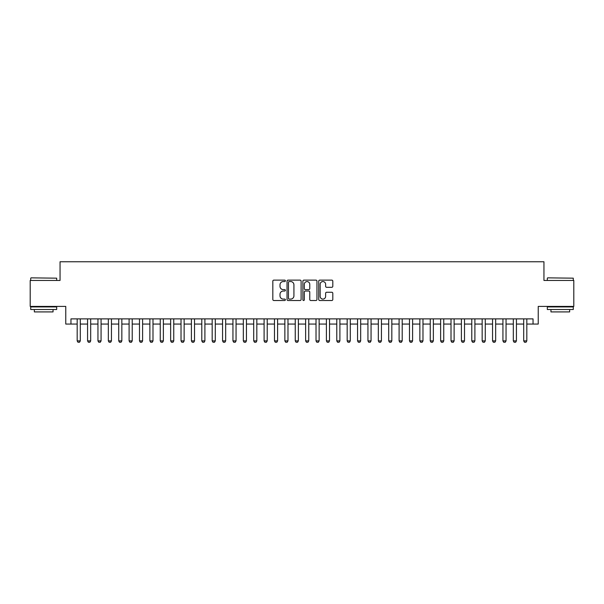 <?xml version="1.0" encoding="UTF-8"?>
<svg xmlns="http://www.w3.org/2000/svg" width="604" height="604" viewBox="0 0 604 604"><rect width="100%" height="100%" fill="white"/><g stroke="black" fill="none" stroke-linecap="round" stroke-linejoin="round"><path stroke-width="0.91" d="M285.382 280.837A0.717 0.717 0 0 0 284.673 280.128L273.846 280.128A1.019 1.019 0 0 0 272.827 281.147L272.827 299.493A1.019 1.019 0 0 0 273.846 300.513L284.673 300.513A0.717 0.717 0 0 0 285.382 299.795A0.717 0.717 0 0 0 284.673 299.086L283.268 299.086A3.262 3.262 0 0 1 280.007 295.824L280.007 294.291A3.262 3.262 0 0 1 283.268 291.03L284.673 291.03A0.717 0.717 0 0 0 285.382 290.32A0.717 0.717 0 0 0 284.673 289.603L283.268 289.603A3.262 3.262 0 0 1 280.007 286.341L280.007 284.816A3.262 3.262 0 0 1 283.268 281.555L284.673 281.555A0.717 0.717 0 0 0 285.382 280.837M331.785 287.308A1.019 1.019 0 0 0 332.804 286.288L332.804 281.147A1.019 1.019 0 0 0 331.785 280.128L319.758 280.128A1.019 1.019 0 0 0 318.738 281.147L318.738 299.493A1.019 1.019 0 0 0 319.758 300.513L331.785 300.513A1.019 1.019 0 0 0 332.804 299.493L332.804 293.272A1.019 1.019 0 0 0 331.785 292.253L326.643 292.253A1.019 1.019 0 0 0 325.624 293.272L325.624 296.36A2.726 2.726 0 0 1 322.898 299.086A2.726 2.726 0 0 1 320.165 296.36L320.165 284.28A2.726 2.726 0 0 1 322.898 281.555A2.726 2.726 0 0 1 325.624 284.28L325.624 286.288A1.019 1.019 0 0 0 326.643 287.308L331.785 287.308M70.955 324.069L70.955 318.874L533.045 318.874L533.045 324.069L538.232 324.069L538.232 306.417L573.8 306.417L573.8 280.452L543.947 280.452L543.947 261.758L60.053 261.758L60.053 280.452L30.2 280.452L30.2 306.417L65.768 306.417L65.768 324.069L77.184 324.069M301.109 281.147A1.019 1.019 0 0 0 300.09 280.128L288.063 280.128A1.019 1.019 0 0 0 287.043 281.147L287.043 299.493A1.019 1.019 0 0 0 288.063 300.513L300.09 300.513A1.019 1.019 0 0 0 301.109 299.493L301.109 281.147M303.91 280.128L315.937 280.128A1.019 1.019 0 0 1 316.957 281.147L316.957 299.493A1.019 1.019 0 0 1 315.937 300.513L310.788 300.513A1.019 1.019 0 0 1 309.769 299.493L309.769 292.049A1.019 1.019 0 0 0 308.75 291.03L305.337 291.03A1.019 1.019 0 0 0 304.318 292.049L304.318 299.795A0.717 0.717 0 0 1 303.608 300.513A0.717 0.717 0 0 1 302.891 299.795L302.891 281.147A1.019 1.019 0 0 1 303.91 280.128M80.302 324.069L87.572 324.069M90.683 324.069L97.954 324.069M101.072 324.069L108.343 324.069M111.453 324.069L118.724 324.069M121.842 324.069L129.105 324.069M132.223 324.069L139.494 324.069M142.604 324.069L149.875 324.069M152.993 324.069L160.256 324.069M163.374 324.069L170.645 324.069M173.756 324.069L181.026 324.069M184.144 324.069L191.408 324.069M194.526 324.069L201.796 324.069M204.907 324.069L212.178 324.069M215.296 324.069L222.566 324.069M225.677 324.069L232.948 324.069M236.058 324.069L243.329 324.069M246.447 324.069L253.718 324.069M256.828 324.069L264.099 324.069M267.217 324.069L274.48 324.069M277.598 324.069L284.869 324.069M287.98 324.069L295.25 324.069M298.368 324.069L305.632 324.069M308.75 324.069L316.02 324.069M319.131 324.069L326.402 324.069M329.52 324.069L336.783 324.069M339.901 324.069L347.172 324.069M350.282 324.069L357.553 324.069M360.671 324.069L367.942 324.069M371.052 324.069L378.323 324.069M381.434 324.069L388.704 324.069M391.822 324.069L399.093 324.069M402.204 324.069L409.474 324.069M412.592 324.069L419.856 324.069M422.974 324.069L430.244 324.069M433.355 324.069L440.626 324.069M443.744 324.069L451.007 324.069M454.125 324.069L461.396 324.069M464.506 324.069L471.777 324.069M474.895 324.069L482.158 324.069M485.276 324.069L492.547 324.069M495.658 324.069L502.928 324.069M506.046 324.069L513.317 324.069M516.428 324.069L523.698 324.069M526.816 324.069L533.045 324.069M289.18 281.555A0.717 0.717 0 0 0 288.47 282.264L288.47 298.368A0.717 0.717 0 0 0 289.18 299.086L290.66 299.086A3.262 3.262 0 0 0 293.922 295.824L293.922 284.816A3.262 3.262 0 0 0 290.66 281.555L289.18 281.555M309.769 284.333A2.726 2.726 0 0 0 307.043 281.6A2.726 2.726 0 0 0 304.318 284.333L304.318 288.584A1.019 1.019 0 0 0 305.337 289.603L308.75 289.603A1.019 1.019 0 0 0 309.769 288.584L309.769 284.333M80.302 318.874L80.302 340.89L79.524 342.242L77.969 342.242L77.184 340.89L77.184 318.874M77.184 340.89L80.302 340.89M31.03 277.855L56.678 278.172L31.03 277.855M43.699 309.527L30.721 309.527L30.721 306.93L56.678 306.93L56.678 309.527L43.699 309.527M53.046 309.527L53.046 311.913L34.352 311.913L34.352 309.527M547.632 277.855L573.279 278.172L547.632 277.855M560.301 309.527L547.322 309.527L547.322 306.93L573.279 306.93L573.279 309.527L560.301 309.527M569.648 309.527L569.648 311.913L550.954 311.913L550.954 309.527M90.683 318.874L90.683 340.89L89.905 342.242L88.35 342.242L87.572 340.89L87.572 318.874M87.572 340.89L90.683 340.89M101.072 318.874L101.072 340.89L100.294 342.242L98.731 342.242L97.954 340.89L97.954 318.874M97.954 340.89L101.072 340.89M111.453 318.874L111.453 340.89L110.675 342.242L109.12 342.242L108.343 340.89L108.343 318.874M108.343 340.89L111.453 340.89M121.842 318.874L121.842 340.89L121.057 342.242L119.501 342.242L118.724 340.89L118.724 318.874M118.724 340.89L121.842 340.89M132.223 318.874L132.223 340.89L131.446 342.242L129.883 342.242L129.105 340.89L129.105 318.874M129.105 340.89L132.223 340.89M142.604 318.874L142.604 340.89L141.827 342.242L140.271 342.242L139.494 340.89L139.494 318.874M139.494 340.89L142.604 340.89M152.993 318.874L152.993 340.89L152.208 342.242L150.653 342.242L149.875 340.89L149.875 318.874M149.875 340.89L152.993 340.89M163.374 318.874L163.374 340.89L162.597 342.242L161.042 342.242L160.256 340.89L160.256 318.874M160.256 340.89L163.374 340.89M173.756 318.874L173.756 340.89L172.978 342.242L171.423 342.242L170.645 340.89L170.645 318.874M170.645 340.89L173.756 340.89M184.144 318.874L184.144 340.89L183.367 342.242L181.804 342.242L181.026 340.89L181.026 318.874M181.026 340.89L184.144 340.89M194.526 318.874L194.526 340.89L193.748 342.242L192.193 342.242L191.408 340.89L191.408 318.874M191.408 340.89L194.526 340.89M204.907 318.874L204.907 340.89L204.129 342.242L202.574 342.242L201.796 340.89L201.796 318.874M201.796 340.89L204.907 340.89M215.296 318.874L215.296 340.89L214.518 342.242L212.955 342.242L212.178 340.89L212.178 318.874M212.178 340.89L215.296 340.89M225.677 318.874L225.677 340.89L224.899 342.242L223.344 342.242L222.566 340.89L222.566 318.874M222.566 340.89L225.677 340.89M236.058 318.874L236.058 340.89L235.281 342.242L233.725 342.242L232.948 340.89L232.948 318.874M232.948 340.89L236.058 340.89M246.447 318.874L246.447 340.89L245.669 342.242L244.107 342.242L243.329 340.89L243.329 318.874M243.329 340.89L246.447 340.89M256.828 318.874L256.828 340.89L256.051 342.242L254.495 342.242L253.718 340.89L253.718 318.874M253.718 340.89L256.828 340.89M267.217 318.874L267.217 340.89L266.432 342.242L264.877 342.242L264.099 340.89L264.099 318.874M264.099 340.89L267.217 340.89M277.598 318.874L277.598 340.89L276.821 342.242L275.258 342.242L274.48 340.89L274.48 318.874M274.48 340.89L277.598 340.89M287.98 318.874L287.98 340.89L287.202 342.242L285.647 342.242L284.869 340.89L284.869 318.874M284.869 340.89L287.98 340.89M298.368 318.874L298.368 340.89L297.583 342.242L296.028 342.242L295.25 340.89L295.25 318.874M295.25 340.89L298.368 340.89M308.75 318.874L308.75 340.89L307.972 342.242L306.417 342.242L305.632 340.89L305.632 318.874M305.632 340.89L308.75 340.89M319.131 318.874L319.131 340.89L318.353 342.242L316.798 342.242L316.02 340.89L316.02 318.874M316.02 340.89L319.131 340.89M329.52 318.874L329.52 340.89L328.742 342.242L327.179 342.242L326.402 340.89L326.402 318.874M326.402 340.89L329.52 340.89M339.901 318.874L339.901 340.89L339.123 342.242L337.568 342.242L336.783 340.89L336.783 318.874M336.783 340.89L339.901 340.89M350.282 318.874L350.282 340.89L349.505 342.242L347.949 342.242L347.172 340.89L347.172 318.874M347.172 340.89L350.282 340.89M360.671 318.874L360.671 340.89L359.893 342.242L358.331 342.242L357.553 340.89L357.553 318.874M357.553 340.89L360.671 340.89M371.052 318.874L371.052 340.89L370.275 342.242L368.719 342.242L367.942 340.89L367.942 318.874M367.942 340.89L371.052 340.89M381.434 318.874L381.434 340.89L380.656 342.242L379.101 342.242L378.323 340.89L378.323 318.874M378.323 340.89L381.434 340.89M391.822 318.874L391.822 340.89L391.045 342.242L389.482 342.242L388.704 340.89L388.704 318.874M388.704 340.89L391.822 340.89M402.204 318.874L402.204 340.89L401.426 342.242L399.871 342.242L399.093 340.89L399.093 318.874M399.093 340.89L402.204 340.89M412.592 318.874L412.592 340.89L411.807 342.242L410.252 342.242L409.474 340.89L409.474 318.874M409.474 340.89L412.592 340.89M422.974 318.874L422.974 340.89L422.196 342.242L420.633 342.242L419.856 340.89L419.856 318.874M419.856 340.89L422.974 340.89M433.355 318.874L433.355 340.89L432.577 342.242L431.022 342.242L430.244 340.89L430.244 318.874M430.244 340.89L433.355 340.89M443.744 318.874L443.744 340.89L442.959 342.242L441.403 342.242L440.626 340.89L440.626 318.874M440.626 340.89L443.744 340.89M454.125 318.874L454.125 340.89L453.347 342.242L451.792 342.242L451.007 340.89L451.007 318.874M451.007 340.89L454.125 340.89M464.506 318.874L464.506 340.89L463.729 342.242L462.173 342.242L461.396 340.89L461.396 318.874M461.396 340.89L464.506 340.89M474.895 318.874L474.895 340.89L474.117 342.242L472.554 342.242L471.777 340.89L471.777 318.874M471.777 340.89L474.895 340.89M485.276 318.874L485.276 340.89L484.499 342.242L482.943 342.242L482.158 340.89L482.158 318.874M482.158 340.89L485.276 340.89M495.658 318.874L495.658 340.89L494.88 342.242L493.325 342.242L492.547 340.89L492.547 318.874M492.547 340.89L495.658 340.89M506.046 318.874L506.046 340.89L505.269 342.242L503.706 342.242L502.928 340.89L502.928 318.874M502.928 340.89L506.046 340.89M516.428 318.874L516.428 340.89L515.65 342.242L514.095 342.242L513.317 340.89L513.317 318.874M513.317 340.89L516.428 340.89M526.816 318.874L526.816 340.89L526.031 342.242L524.476 342.242L523.698 340.89L523.698 318.874M523.698 340.89L526.816 340.89M30.721 280.452L30.721 278.172M36.64 306.93L36.64 306.417M50.759 306.93L50.759 306.417M56.678 280.452L56.678 278.172M547.322 280.452L547.322 278.172M553.241 306.93L553.241 306.417M567.36 306.93L567.36 306.417M573.279 280.452L573.279 278.172"/></g></svg>
